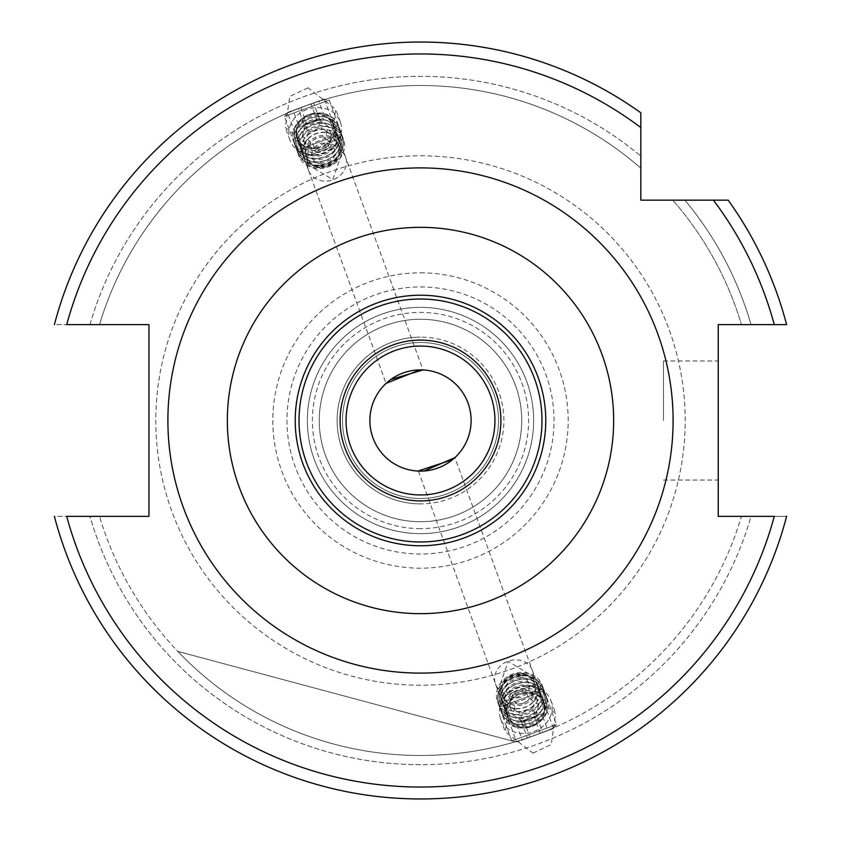 <?xml version="1.0" encoding="UTF-8"?>
<svg xmlns="http://www.w3.org/2000/svg" width="841" height="841" viewBox="0 0 841 841"><rect width="100%" height="100%" fill="white"/><g stroke="black" fill="none" stroke-linecap="round" stroke-linejoin="round"><path stroke-width="0.63" stroke-dasharray="4.21 3.15" d="M287.664 112.988C286.308 112.81 325.52 98.544 324.594 99.543C325.53 98.534 286.329 112.799 287.664 112.988L386.082 383.391L390.802 379.512M324.594 99.543L423.012 369.945L419.827 369.882M420.5 369.882A50.618 50.618 0 0 0 369.882 420.5A50.618 50.618 0 0 0 420.5 471.118A50.618 50.618 0 0 0 471.118 420.5A50.618 50.618 0 0 0 420.5 369.882M533.268 676.427C534.676 694.939 529.409 704.19 517.457 704.159L498.629 689.042L508.122 661.425L533.268 676.427A19.648 17.02 160 0 0 532.395 670.466L544.274 703.097A19.648 17.02 160 0 1 525.804 727.097A19.648 17.02 160 0 1 507.333 716.543A19.648 17.02 160 0 1 525.804 692.542A19.648 17.02 160 0 1 544.274 703.097M498.629 689.042A19.648 17.02 160 0 1 495.454 683.912A19.648 17.02 160 0 1 513.925 659.912A19.648 17.02 160 0 1 532.395 670.466M533.005 753.168L551.233 744.569L555.67 713.515L527.959 692.196L509.73 700.805L505.304 731.849L533.005 753.168M525.804 686.267A26.796 23.212 160 0 1 550.981 700.658A26.796 23.212 160 0 1 525.804 733.373A26.796 23.212 160 0 1 500.626 718.981A26.796 23.212 160 0 1 525.804 686.267M323.543 136.841C311.59 136.81 306.324 146.061 307.732 164.573L332.815 179.596L342.371 151.958L323.543 136.841M315.196 148.458A19.648 17.02 -20 0 1 296.726 137.903A19.648 17.02 -20 0 1 315.196 113.903A19.648 17.02 -20 0 1 333.667 124.457A19.648 17.02 -20 0 1 315.196 148.458M342.371 151.958A19.648 17.02 -20 0 1 345.546 157.088A19.648 17.02 -20 0 1 327.075 181.088A19.648 17.02 -20 0 1 308.605 170.534A19.648 17.02 -20 0 1 307.732 164.573M307.995 87.832L289.767 96.431L285.33 127.485L313.041 148.804L331.27 140.195L335.696 109.151L307.995 87.832M315.196 154.733A26.796 23.212 -20 0 1 290.019 140.342A26.796 23.212 -20 0 1 315.196 107.627A26.796 23.212 -20 0 1 340.374 122.019A26.796 23.212 -20 0 1 315.196 154.733M718.256 420.5L718.256 360.947L718.256 420.5M663.475 420.5L663.475 360.947L663.475 420.5M452.521 459.701L454.918 457.609L553.336 728.012C554.692 728.19 515.48 742.456 516.406 741.457C515.47 742.466 554.671 728.201 553.336 728.012M418.408 471.076L516.406 741.457M420.5 503.875A83.375 83.375 0 0 1 337.125 420.5A83.375 83.375 0 0 1 420.5 337.125A83.375 83.375 0 0 0 337.125 420.5A83.375 83.375 0 0 0 420.5 503.875A83.375 83.375 0 0 0 503.875 420.5A83.375 83.375 0 0 0 420.5 337.125A83.375 83.375 0 0 1 503.875 420.5A83.375 83.375 0 0 1 420.5 503.875M420.5 528.611A108.111 108.111 0 0 1 312.389 420.5A108.111 108.111 0 0 1 420.5 312.389A108.111 108.111 0 0 1 528.611 420.5A108.111 108.111 0 0 1 420.5 528.611M420.5 521.735A101.235 101.235 0 0 1 319.265 420.5A101.235 101.235 0 0 1 420.5 319.265A101.235 101.235 0 0 1 521.735 420.5A101.235 101.235 0 0 1 420.5 521.735A101.235 101.235 0 0 1 319.265 420.5A101.235 101.235 0 0 1 420.5 319.265A101.235 101.235 0 0 1 521.735 420.5A101.235 101.235 0 0 1 420.5 521.735M420.5 533.646A113.146 113.146 0 0 1 307.354 420.5A113.146 113.146 0 0 1 420.5 307.354A113.146 113.146 0 0 1 533.646 420.5A113.146 113.146 0 0 1 420.5 533.646A113.146 113.146 0 0 1 307.354 420.5A113.146 113.146 0 0 1 420.5 307.354A113.146 113.146 0 0 1 533.646 420.5A113.146 113.146 0 0 1 420.5 533.646M420.5 155.795A264.705 264.705 0 0 1 685.205 420.5A264.705 264.705 0 0 1 420.5 685.205A264.705 264.705 0 0 1 155.795 420.5A264.705 264.705 0 0 1 420.5 155.795A264.705 264.705 0 0 1 685.205 420.5A264.705 264.705 0 0 1 420.5 685.205A264.705 264.705 0 0 1 155.795 420.5A264.705 264.705 0 0 1 420.5 155.795M420.5 42.05A378.45 378.45 0 0 0 54.392 324.626L99.532 324.626L54.392 324.626A378.45 378.45 0 0 1 420.5 42.05A378.45 378.45 0 0 0 54.392 324.626A378.45 378.45 0 0 1 640.842 112.81L640.842 168.189L640.842 112.81A378.45 378.45 0 0 0 420.5 42.05A378.45 378.45 0 0 1 640.842 112.81M420.5 764.679A344.179 344.179 0 0 1 89.945 516.374L54.392 516.374A378.45 378.45 0 0 0 786.608 516.374A378.45 378.45 0 0 1 54.392 516.374L89.945 516.374A344.179 344.179 0 0 0 751.055 516.374L741.468 516.374A334.981 334.981 0 0 1 99.532 516.374A334.981 334.981 0 0 0 741.468 516.374L751.055 516.374A344.179 344.179 0 0 1 420.5 764.679M99.532 324.626A334.981 334.981 0 0 1 640.842 168.189A334.981 334.981 0 0 0 99.532 324.626M89.945 324.626A344.179 344.179 0 0 1 640.842 156.1A344.179 344.179 0 0 0 89.945 324.626M346.061 420.5A74.439 74.439 0 0 1 420.5 346.061A74.439 74.439 0 0 1 494.939 420.5A74.439 74.439 0 0 1 420.5 494.939A74.439 74.439 0 0 1 346.061 420.5M342.487 420.5A78.013 78.013 0 0 1 420.5 342.487A78.013 78.013 0 0 1 498.513 420.5A78.013 78.013 0 0 1 420.5 498.513A78.013 78.013 0 0 1 342.487 420.5A78.013 78.013 0 0 1 420.5 342.487A78.013 78.013 0 0 1 498.513 420.5A78.013 78.013 0 0 1 420.5 498.513A78.013 78.013 0 0 1 342.487 420.5M177.819 651.407A334.981 334.981 0 0 0 515.207 741.804L177.819 651.407A334.981 334.981 0 0 0 515.207 741.804L177.819 651.407M786.608 516.374L774.277 516.374A366.539 366.539 0 0 1 66.723 516.374L148.941 516.374L148.941 324.626L66.723 324.626A366.539 366.539 0 0 1 640.842 127.58L640.842 200.158L713.42 200.158A366.539 366.539 0 0 1 774.277 324.626L718.256 324.626L718.256 516.374L786.608 516.374A378.45 378.45 0 0 1 54.392 516.374M774.277 324.626L741.468 324.626A334.981 334.981 0 0 0 672.811 200.158A334.981 334.981 0 0 1 741.468 324.626L751.055 324.626A344.179 344.179 0 0 0 684.9 200.158A344.179 344.179 0 0 1 751.055 324.626L786.608 324.626A378.45 378.45 0 0 0 728.19 200.158A378.45 378.45 0 0 1 786.608 324.626A378.45 378.45 0 0 0 728.19 200.158L713.42 200.158M421.551 471.107L424.095 470.992M552.968 728.758L517.047 741.836L552.968 728.758M556.395 724.658L511.77 740.9L556.395 724.658M544.074 690.808L499.449 707.05L544.074 690.808M532.679 685.447L504.789 695.602L532.679 685.447M542.75 732.479L522.229 739.954L547.912 730.598L542.75 732.479L536.642 715.691L541.804 713.809L547.912 730.598M540.227 733.394L534.119 716.606L541.804 713.809M534.119 716.606L521.273 721.284L527.381 738.072M521.273 721.284L516.122 723.165L522.229 739.954M536.642 715.691L516.122 723.165M523.796 720.369L529.914 737.158M288.032 112.242L323.953 99.164L288.032 112.242M284.605 116.342L329.23 100.1L284.605 116.342M296.926 150.192L341.551 133.95L296.926 150.192M308.321 155.553L336.211 145.398L308.321 155.553M298.25 108.521L318.771 101.046L293.089 110.402L298.25 108.521L304.358 125.309L299.196 127.191L293.089 110.402M300.773 107.606L306.881 124.394L299.196 127.191M306.881 124.394L319.727 119.716L313.619 102.928M319.727 119.716L324.878 117.835L318.771 101.046M304.358 125.309L324.878 117.835M317.204 120.631L311.086 103.842M521.925 675.207A17.272 14.959 160 0 1 534.96 684.479A17.272 14.959 160 0 1 515.533 705.557A17.272 14.959 160 0 1 502.498 696.295A17.272 14.959 160 0 1 521.925 675.207M515.501 708.721A19.616 16.988 -20 0 0 538.114 693.152A19.616 16.988 -20 0 0 522.766 674.251A19.616 16.988 -20 0 0 500.143 689.82A19.616 16.988 -20 0 0 515.501 708.721M521.409 673.778A17.272 14.959 160 0 1 534.434 683.05A17.272 14.959 160 0 1 515.007 704.127A17.272 14.959 160 0 1 501.982 694.855A17.272 14.959 160 0 1 521.409 673.778M519.864 676.973A11.911 10.313 160 0 1 529.178 688.453A11.911 10.313 160 0 1 515.449 697.904A11.911 10.313 160 0 1 506.135 686.424A11.911 10.313 160 0 1 519.864 676.973M500.626 689.998A19.175 16.61 160 0 1 522.734 674.787A19.175 16.61 160 0 1 537.746 693.268A19.175 16.61 160 0 1 515.638 708.479A19.175 16.61 160 0 1 500.626 689.998M523.501 673.41A21.687 18.775 160 0 1 540.469 694.298A21.687 18.775 160 0 1 515.47 711.507A21.687 18.775 160 0 1 498.503 690.619A21.687 18.775 160 0 1 523.501 673.41M524.258 672.527A23.821 20.626 160 0 1 542.235 685.31A23.821 20.626 160 0 1 515.438 714.387A23.821 20.626 160 0 1 497.462 701.604A23.821 20.626 160 0 1 524.258 672.527A23.821 20.626 160 0 1 542.245 685.341A23.821 20.626 160 0 1 542.908 695.518A23.821 20.626 160 0 1 515.449 714.419A23.821 20.626 160 0 1 497.473 701.636A23.821 20.626 160 0 1 496.81 691.46A23.821 20.626 160 0 1 524.269 672.558M501.856 693.383A19.175 16.61 160 0 1 523.964 678.172A19.175 16.61 160 0 1 538.976 696.653A19.175 16.61 160 0 1 516.868 711.864A19.175 16.61 160 0 1 501.856 693.383M525.383 675.617A23.821 20.626 160 0 1 543.36 688.401A23.821 20.626 160 0 1 544.022 698.577A23.821 20.626 160 0 1 516.563 717.478A23.821 20.626 160 0 1 498.587 704.695A23.821 20.626 160 0 1 497.925 694.519A23.821 20.626 160 0 1 525.383 675.617M544.148 698.903A23.821 20.626 160 0 1 516.679 717.804A23.821 20.626 160 0 1 498.713 705.021A23.821 20.626 160 0 1 498.04 694.845A23.821 20.626 160 0 1 525.499 675.943A23.821 20.626 160 0 1 543.475 688.726A23.821 20.626 160 0 1 544.148 698.903M503.097 696.769A19.175 16.61 160 0 1 525.194 681.557A19.175 16.61 160 0 1 540.206 700.038A19.175 16.61 160 0 1 518.098 715.249A19.175 16.61 160 0 1 503.097 696.769M526.613 679.002A23.821 20.626 160 0 1 544.59 691.786A23.821 20.626 160 0 1 545.252 701.962A23.821 20.626 160 0 1 517.793 720.863A23.821 20.626 160 0 1 499.817 708.08A23.821 20.626 160 0 1 499.155 697.904A23.821 20.626 160 0 1 526.613 679.002M545.378 702.288A23.821 20.626 160 0 1 517.919 721.189A23.821 20.626 160 0 1 499.943 708.406A23.821 20.626 160 0 1 499.27 698.23A23.821 20.626 160 0 1 526.729 679.328A23.821 20.626 160 0 1 544.705 692.111A23.821 20.626 160 0 1 545.378 702.288M504.327 700.154A19.175 16.61 160 0 1 526.434 684.942A19.175 16.61 160 0 1 541.436 703.423A19.175 16.61 160 0 1 519.328 718.635A19.175 16.61 160 0 1 504.327 700.154M527.843 682.387A23.821 20.626 160 0 1 545.82 695.171A23.821 20.626 160 0 1 546.492 705.347A23.821 20.626 160 0 1 519.023 724.248A23.821 20.626 160 0 1 501.057 711.465A23.821 20.626 160 0 1 500.384 701.289A23.821 20.626 160 0 1 527.843 682.387M546.608 705.673A23.821 20.626 160 0 1 519.149 724.574A23.821 20.626 160 0 1 501.173 711.791A23.821 20.626 160 0 1 500.5 701.625A23.821 20.626 160 0 1 527.969 682.713A23.821 20.626 160 0 1 545.946 695.496A23.821 20.626 160 0 1 546.608 705.673M505.557 703.539A19.175 16.61 160 0 1 527.664 688.327A19.175 16.61 160 0 1 542.666 706.808A19.175 16.61 160 0 1 520.568 722.02A19.175 16.61 160 0 1 505.557 703.539M529.073 685.772A23.821 20.626 160 0 1 547.049 698.556A23.821 20.626 160 0 1 547.722 708.732A23.821 20.626 160 0 1 520.264 727.633A23.821 20.626 160 0 1 502.287 714.85A23.821 20.626 160 0 1 501.614 704.674A23.821 20.626 160 0 1 529.073 685.772M529.357 692.973A19.175 16.61 160 0 1 544.358 711.454A19.175 16.61 160 0 1 522.25 726.666A19.175 16.61 160 0 1 507.249 708.185A19.175 16.61 160 0 1 529.357 692.973M546.187 711.055A21.277 18.428 -20 0 0 529.536 690.556A21.277 18.428 -20 0 0 505.01 707.439A21.277 18.428 -20 0 0 521.662 727.938A21.277 18.428 -20 0 0 546.187 711.055M506.787 706.924A19.175 16.61 160 0 1 528.894 691.712A19.175 16.61 160 0 1 543.906 710.193A19.175 16.61 160 0 1 521.798 725.405A19.175 16.61 160 0 1 506.787 706.924M501.741 705.01A23.821 20.626 160 0 1 529.199 686.098A23.821 20.626 160 0 1 547.176 698.882A23.821 20.626 160 0 1 547.838 709.058A23.821 20.626 160 0 1 520.379 727.959A23.821 20.626 160 0 1 502.403 715.176A23.821 20.626 160 0 1 501.741 705.01M533.005 708.479L535.549 696.401L525.299 689.347L528.348 697.736L515.554 702.761L513.01 714.85L523.26 721.904L536.053 716.879L533.005 708.479L520.201 713.504L523.26 721.904M525.299 689.347L512.495 694.372L509.951 706.451L520.201 713.504M509.951 706.451L513.01 714.85M512.495 694.372L515.554 702.761M535.549 696.401L538.597 704.79L528.348 697.736M538.597 704.79L536.053 716.879M319.075 165.793A17.272 14.959 -20 0 1 306.04 156.521A17.272 14.959 -20 0 1 325.467 135.443A17.272 14.959 -20 0 1 338.502 144.705A17.272 14.959 -20 0 1 319.075 165.793M325.499 132.279A19.616 16.988 160 0 0 302.886 147.848A19.616 16.988 160 0 0 318.234 166.749A19.616 16.988 160 0 0 340.857 151.18A19.616 16.988 160 0 0 325.499 132.279M319.591 167.222A17.272 14.959 -20 0 1 306.566 157.95A17.272 14.959 -20 0 1 325.993 136.873A17.272 14.959 -20 0 1 339.018 146.145A17.272 14.959 -20 0 1 319.591 167.222M321.136 164.027A11.911 10.313 -20 0 1 311.822 152.547A11.911 10.313 -20 0 1 325.551 143.096A11.911 10.313 -20 0 1 334.865 154.576A11.911 10.313 -20 0 1 321.136 164.027M340.374 151.002A19.175 16.61 -20 0 1 318.266 166.213A19.175 16.61 -20 0 1 303.254 147.732A19.175 16.61 -20 0 1 325.362 132.521A19.175 16.61 -20 0 1 340.374 151.002M317.499 167.59A21.687 18.775 -20 0 1 300.531 146.702A21.687 18.775 -20 0 1 325.53 129.493A21.687 18.775 -20 0 1 342.497 150.381A21.687 18.775 -20 0 1 317.499 167.59M316.742 168.473A23.821 20.626 -20 0 1 298.765 155.69A23.821 20.626 -20 0 1 325.562 126.613A23.821 20.626 -20 0 1 343.538 139.396A23.821 20.626 -20 0 1 316.742 168.473A23.821 20.626 -20 0 1 298.755 155.659A23.821 20.626 -20 0 1 298.092 145.482A23.821 20.626 -20 0 1 325.551 126.581A23.821 20.626 -20 0 1 343.527 139.364A23.821 20.626 -20 0 1 344.19 149.54A23.821 20.626 -20 0 1 316.731 168.442M339.144 147.617A19.175 16.61 -20 0 1 317.036 162.828A19.175 16.61 -20 0 1 302.024 144.347A19.175 16.61 -20 0 1 324.132 129.136A19.175 16.61 -20 0 1 339.144 147.617M315.617 165.383A23.821 20.626 -20 0 1 297.64 152.599A23.821 20.626 -20 0 1 296.978 142.423A23.821 20.626 -20 0 1 324.437 123.522A23.821 20.626 -20 0 1 342.413 136.305A23.821 20.626 -20 0 1 343.075 146.481A23.821 20.626 -20 0 1 315.617 165.383M296.852 142.097A23.821 20.626 -20 0 1 324.321 123.196A23.821 20.626 -20 0 1 342.287 135.979A23.821 20.626 -20 0 1 342.96 146.155A23.821 20.626 -20 0 1 315.501 165.057A23.821 20.626 -20 0 1 297.525 152.274A23.821 20.626 -20 0 1 296.852 142.097M337.903 144.231A19.175 16.61 -20 0 1 315.806 159.443A19.175 16.61 -20 0 1 300.794 140.962A19.175 16.61 -20 0 1 322.902 125.751A19.175 16.61 -20 0 1 337.903 144.231M314.387 161.998A23.821 20.626 -20 0 1 296.41 149.214A23.821 20.626 -20 0 1 295.748 139.038A23.821 20.626 -20 0 1 323.207 120.137A23.821 20.626 -20 0 1 341.183 132.92A23.821 20.626 -20 0 1 341.845 143.096A23.821 20.626 -20 0 1 314.387 161.998M295.622 138.712A23.821 20.626 -20 0 1 323.081 119.811A23.821 20.626 -20 0 1 341.057 132.594A23.821 20.626 -20 0 1 341.73 142.77A23.821 20.626 -20 0 1 314.271 161.672A23.821 20.626 -20 0 1 296.295 148.889A23.821 20.626 -20 0 1 295.622 138.712M336.673 140.846A19.175 16.61 -20 0 1 314.566 156.058A19.175 16.61 -20 0 1 299.564 137.577A19.175 16.61 -20 0 1 321.672 122.366A19.175 16.61 -20 0 1 336.673 140.846M313.157 158.613A23.821 20.626 -20 0 1 295.18 145.829A23.821 20.626 -20 0 1 294.508 135.653A23.821 20.626 -20 0 1 321.977 116.752A23.821 20.626 -20 0 1 339.943 129.535A23.821 20.626 -20 0 1 340.616 139.711A23.821 20.626 -20 0 1 313.157 158.613M294.392 135.327A23.821 20.626 -20 0 1 321.851 116.426A23.821 20.626 -20 0 1 339.827 129.209A23.821 20.626 -20 0 1 340.5 139.375A23.821 20.626 -20 0 1 313.031 158.287A23.821 20.626 -20 0 1 295.054 145.504A23.821 20.626 -20 0 1 294.392 135.327M335.443 137.461A19.175 16.61 -20 0 1 313.336 152.673A19.175 16.61 -20 0 1 298.334 134.192A19.175 16.61 -20 0 1 320.432 118.98A19.175 16.61 -20 0 1 335.443 137.461M311.927 155.228A23.821 20.626 -20 0 1 293.951 142.444A23.821 20.626 -20 0 1 293.278 132.268A23.821 20.626 -20 0 1 320.736 113.367A23.821 20.626 -20 0 1 338.713 126.15A23.821 20.626 -20 0 1 339.386 136.326A23.821 20.626 -20 0 1 311.927 155.228M311.643 148.027A19.175 16.61 -20 0 1 296.642 129.546A19.175 16.61 -20 0 1 318.75 114.334A19.175 16.61 -20 0 1 333.751 132.815A19.175 16.61 -20 0 1 311.643 148.027M294.813 129.945A21.277 18.428 160 0 0 311.464 150.444A21.277 18.428 160 0 0 335.99 133.561A21.277 18.428 160 0 0 319.338 113.062A21.277 18.428 160 0 0 294.813 129.945M334.213 134.076A19.175 16.61 -20 0 1 312.106 149.288A19.175 16.61 -20 0 1 297.094 130.807A19.175 16.61 -20 0 1 319.202 115.595A19.175 16.61 -20 0 1 334.213 134.076M339.259 135.99A23.821 20.626 -20 0 1 311.801 154.902A23.821 20.626 -20 0 1 293.824 142.118A23.821 20.626 -20 0 1 293.162 131.942A23.821 20.626 -20 0 1 320.621 113.041A23.821 20.626 -20 0 1 338.597 125.824A23.821 20.626 -20 0 1 339.259 135.99M307.995 132.521L305.451 144.599L315.701 151.653L312.652 143.264L325.446 138.239L327.99 126.15L317.74 119.096L304.947 124.121L307.995 132.521L320.799 127.496L317.74 119.096M315.701 151.653L328.505 146.628L331.049 134.549L320.799 127.496M331.049 134.549L327.99 126.15M328.505 146.628L325.446 138.239M305.451 144.599L302.403 136.21L312.652 143.264M302.403 136.21L304.947 124.121M420.5 272.82A147.68 147.68 0 0 1 568.18 420.5A147.68 147.68 0 0 1 420.5 568.18A147.68 147.68 0 0 1 272.82 420.5A147.68 147.68 0 0 1 420.5 272.82M420.5 286.96A133.54 133.54 0 0 1 554.04 420.5A133.54 133.54 0 0 1 420.5 554.04A133.54 133.54 0 0 1 286.96 420.5A133.54 133.54 0 0 1 420.5 286.96M550.981 700.658L555.67 713.515M308.605 170.534L296.726 137.903M290.019 140.342L285.33 127.485M663.475 360.947L718.256 360.947M663.475 480.053L718.256 480.053M340.374 122.019L335.696 109.151M345.546 157.088L333.667 124.457M500.626 718.981L505.304 731.849M495.454 683.912L507.333 716.543M553.084 728.716L556.532 724.606L544.211 690.755L532.763 685.415M504.789 695.602L499.449 707.05L511.77 740.9L517.047 741.836M287.916 112.284L284.468 116.394L296.789 150.245L308.237 155.585M336.211 145.398L341.551 133.95L329.23 100.1L323.953 99.164M534.434 683.05L534.96 684.479M501.982 694.855L502.498 696.295M306.566 157.95L306.04 156.521M339.018 146.145L338.502 144.705"/><path stroke-width="1.26" d="M390.802 379.512L423.012 369.945M419.827 369.882L386.082 383.391M471.118 420.5A50.618 50.618 0 0 0 420.5 369.882A50.618 50.618 0 0 0 369.882 420.5A50.618 50.618 0 0 0 420.5 471.118A50.618 50.618 0 0 0 471.118 420.5M452.521 459.701L417.988 471.055M54.392 324.626A378.45 378.45 0 0 1 640.842 112.81L640.842 200.158L728.19 200.158A378.45 378.45 0 0 1 786.608 324.626L718.256 324.626L718.256 516.374L774.277 516.374A366.539 366.539 0 0 1 66.723 516.374L148.941 516.374L148.941 324.626L66.723 324.626A366.539 366.539 0 0 1 640.842 127.58L640.842 112.81A378.45 378.45 0 0 0 420.5 42.05M545.777 420.5A125.277 125.277 0 0 1 420.5 545.777A125.277 125.277 0 0 1 295.223 420.5A125.277 125.277 0 0 1 420.5 295.223A125.277 125.277 0 0 1 545.777 420.5M541.982 420.5A121.482 121.482 0 0 1 420.5 541.982A121.482 121.482 0 0 1 299.018 420.5A121.482 121.482 0 0 1 420.5 299.018A121.482 121.482 0 0 1 541.982 420.5M494.939 420.5A74.439 74.439 0 0 1 420.5 494.939A74.439 74.439 0 0 1 346.061 420.5A74.439 74.439 0 0 1 420.5 346.061A74.439 74.439 0 0 1 494.939 420.5A74.439 74.439 0 0 0 420.5 346.061A74.439 74.439 0 0 0 346.061 420.5M785.978 516.374L786.608 516.374A378.45 378.45 0 0 1 54.392 516.374A378.45 378.45 0 0 0 786.608 516.374M418.408 471.076L421.551 471.107M424.095 470.992L454.918 457.609M420.5 227.343A193.157 193.157 0 0 0 227.343 420.5A193.157 193.157 0 0 0 420.5 613.657A193.157 193.157 0 0 0 613.657 420.5A193.157 193.157 0 0 0 420.5 227.343M420.5 673.105A252.605 252.605 0 0 1 167.895 420.5A252.605 252.605 0 0 1 420.5 167.895A252.605 252.605 0 0 1 673.105 420.5A252.605 252.605 0 0 1 420.5 673.105M500.9 420.5A80.4 80.4 0 0 1 420.5 500.9A80.4 80.4 0 0 1 340.1 420.5A80.4 80.4 0 0 1 420.5 340.1A80.4 80.4 0 0 1 500.9 420.5M713.42 200.158A366.539 366.539 0 0 1 774.277 324.626M728.19 200.158A378.45 378.45 0 0 1 786.608 324.626"/></g></svg>

